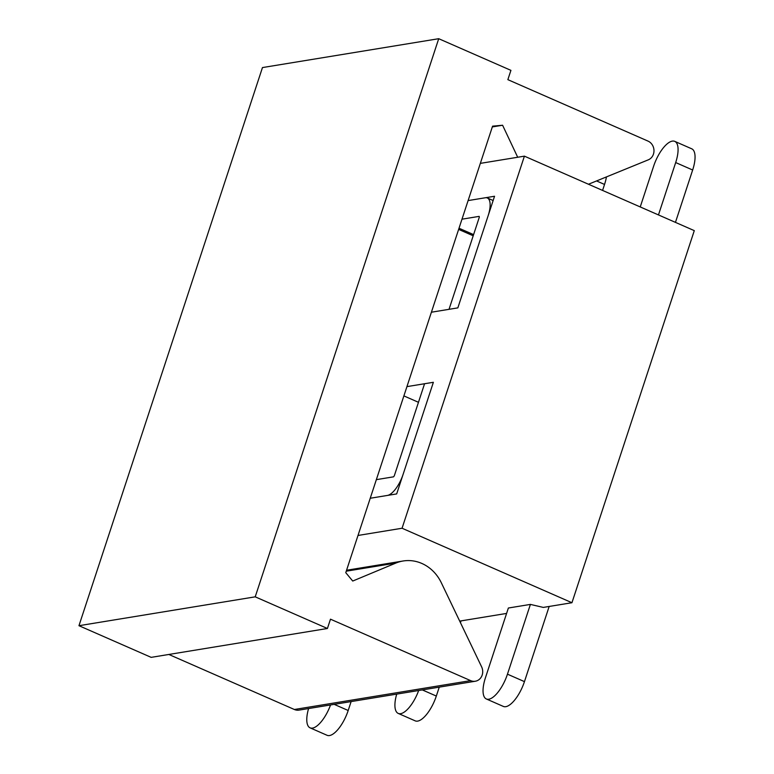 <?xml version="1.0" encoding="UTF-8"?>
<svg xmlns="http://www.w3.org/2000/svg" width="774" height="774" viewBox="0 0 774 774"><rect width="100%" height="100%" fill="white"/><g stroke="black" fill="none" stroke-linecap="round" stroke-linejoin="round"><path stroke-width="1.16" d="M376.358 479.648L393.54 476.832L394.285 475.836L424.568 383.74L433.372 382.298L396.675 493.918L370.233 498.253L387.426 495.437A21.091 8.108 -66.3 0 0 403.099 474.385L433.372 382.298L406.94 386.623M358.004 535.463L402.064 528.245L571.947 602.723L543.309 607.416L530.403 604.407L508.373 608.016L485.433 677.782A25.116 9.656 113.7 0 0 486.362 698.98L503.352 706.43A25.116 9.656 113.7 0 0 524.453 681.623L507.463 674.173A25.116 9.656 113.7 0 1 486.362 698.98M480.335 163.372L524.404 156.155L402.064 528.245M461.991 219.187L479.174 216.372L479.309 217.233L449.026 309.319L457.84 307.878L488.123 215.791A21.091 8.108 -66.3 0 0 487.339 197.98A21.091 8.108 -66.3 0 0 485.288 197.767L468.106 200.582L494.547 196.257L457.84 307.878L431.408 312.212M524.404 156.155L694.288 230.633L571.947 602.723M506.593 613.424L459.698 621.106M530.403 604.407L507.463 674.173M549.172 606.448L524.453 681.623M418.463 402.296L403.883 395.901M461.043 620.883L460.453 622.683M439.255 687.138L436.323 696.058A25.116 9.656 113.7 0 1 415.222 720.865L398.233 713.415A25.116 9.656 113.7 0 1 396.714 694.114M418.676 690.514A25.116 9.656 113.7 0 1 398.233 713.415M640.243 206.939L653.643 166.168A25.116 9.656 113.7 0 1 674.744 141.361L691.733 148.811A25.116 9.656 113.7 0 1 692.662 170.009L675.45 222.38M674.744 141.361A25.116 9.656 113.7 0 1 675.683 162.559L658.461 214.93M606.439 176.917A25.116 9.656 113.7 0 1 604.533 184.444L602.569 190.423M351.125 701.573L348.194 710.493A25.116 9.656 113.7 0 1 327.092 735.3L310.103 727.85A25.116 9.656 113.7 0 1 308.584 708.549M330.546 704.95A25.116 9.656 113.7 0 1 310.103 727.85M255.217 596.831L78.958 625.702L151.162 657.358L327.421 628.488L255.217 596.831L438.723 38.7L510.927 70.357L507.86 79.654L648.012 141.1A10.043 8.998 -99.3 0 1 653.982 150.562A10.043 8.998 -99.3 0 1 648.331 159.821L588.472 184.241M78.958 625.702L262.463 67.57L438.723 38.7M517.7 157.257L502.597 125.243L492.574 126.162L345.765 572.673L352.731 581.042L395.862 563.066A40.18 35.991 -99.3 0 1 403.099 560.995A40.18 35.991 -99.3 0 1 441.344 582.812L481.622 666.859A10.043 8.998 -99.3 0 1 475.313 681.236A10.043 8.998 -99.3 0 1 470.631 680.627L330.479 619.181L327.421 628.488M492.322 126.917L502.597 125.243M475.313 681.236L299.054 710.106A10.043 8.998 -99.3 0 1 294.372 709.497L168.829 654.456M436.323 696.058L422.314 689.915M692.662 170.009L675.683 162.559M459.011 228.233L473.591 234.619M473.204 235.789L458.634 229.394M604.533 184.444L596.561 180.942M348.194 710.493L334.184 704.35M346.259 571.193L395.862 563.066M294.372 709.497L470.631 680.627M487.339 197.98L493.144 200.524M346.568 570.254L403.099 560.995"/></g></svg>
